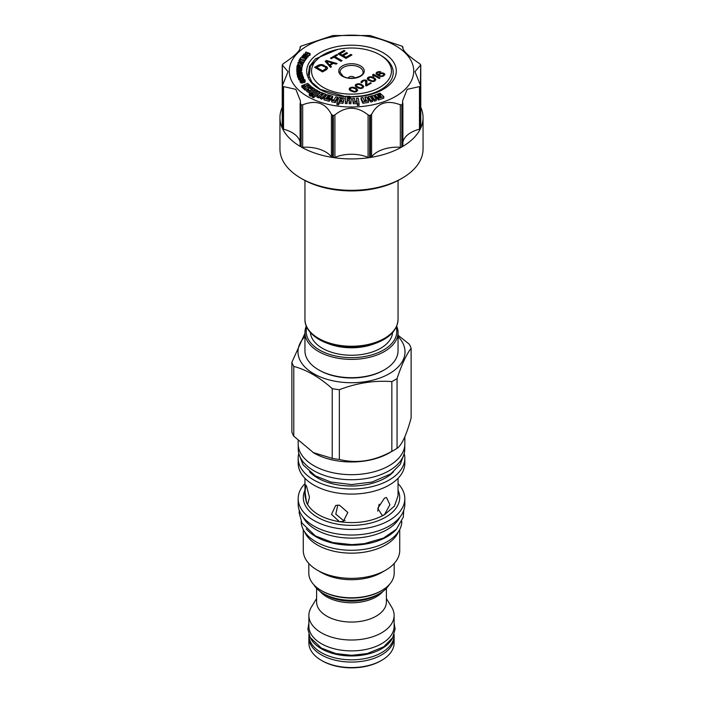 <?xml version="1.0" encoding="UTF-8"?>
<svg xmlns="http://www.w3.org/2000/svg" width="703" height="703" viewBox="0 0 703 703"><rect width="100%" height="100%" fill="white"/><g stroke="black" fill="none" stroke-linecap="round" stroke-linejoin="round"><path stroke-width="1.05" d="M306.016 55.581L303.028 55.221L301.859 56.618L302.791 57.347L305.779 57.708L306.956 56.574L306.016 55.581M307.501 96.478A62.224 35.923 180 0 1 307.501 45.669A62.224 35.923 180 0 1 395.499 45.669A62.224 35.923 180 0 1 395.499 96.478A62.224 35.923 180 0 1 307.501 96.478M337.625 49.447L315.304 58.929L309.505 66.346L308.345 74.492L312.009 82.453L320.129 89.299L345.902 96.733A44.799 25.862 180 0 1 312.879 57.962A44.799 25.862 180 0 1 387.625 55.774A44.799 25.862 180 0 1 361.562 96.276L350.217 97.005M380.841 94.905L380.095 93.13L374.761 95.01L374.761 96.539L377.133 98.78L377.713 98.578M380.675 96.759L380.675 96.003L381.254 96.557L377.713 97.805L377.713 99.325L378.451 100.028L383.794 98.148L383.794 96.627L381.667 94.615L378.082 95.88L377.256 95.098L380.841 93.833M368.152 96.733L368.152 98.253L370.868 101.979L372.678 101.54L372.678 100.019L370.516 97.049L372.318 96.61L374.471 99.58L376.237 99.149L373.521 95.423L368.152 96.733L370.868 100.459L372.678 100.019M371.456 98.341L372.318 98.139L374.471 101.1L376.237 100.678L376.237 99.149M364.91 97.242L366.333 100.38L364.33 100.678L362.915 97.524L361.07 97.796L361.07 99.325L362.836 103.279L368.53 102.427L368.53 100.898L366.773 96.952L364.91 97.242L365.683 100.476M356.57 98.192L357.001 101.258L354.883 101.355L354.453 98.288L352.748 98.367L352.748 99.888L353.284 103.728L357.106 103.552L357.37 105.459L359.084 105.38L359.084 103.859L358.275 98.112L356.57 98.192L356.781 101.267M350.173 98.341L350.217 96.416L345.955 96.258L345.331 102.04L347.045 102.102L347.387 99.018L349.505 99.097L349.171 102.181L350.894 102.243L351.315 98.385L347.467 98.244L347.581 97.207L350.12 97.295L350.217 96.416M345.331 102.04L345.331 103.561L347.045 103.622L347.387 100.547L349.338 100.617M349.171 102.181L349.171 103.701L350.894 103.763L351.315 98.385M336.904 103.095L336.904 104.615L338.582 104.817L339.241 102.937L343.002 103.376L344.329 98.069L338.881 97.445L336.904 103.095L338.582 103.288L339.241 101.417L343.002 101.856L344.329 98.069M331.728 100.344L331.728 101.865L335.305 102.559L337.528 98.71L337.528 97.181L335.779 96.847L334.004 99.923L332.176 99.571L331.728 100.344L335.305 101.03L337.528 97.181M329.795 99.861L330.638 100.098L332.598 97.752L332.598 96.223L327.009 94.668L323.951 98.315L329.18 99.782L329.795 99.044L326.192 98.042L326.675 97.462L330.638 98.569L332.598 96.223M323.951 98.315L323.951 99.844L329.18 101.302L329.795 99.044M321.772 95.204L321.772 93.684L323.389 94.316L320.234 96.97L320.234 98.499L321.816 99.123L325.77 95.784L325.77 94.255L320.955 92.357L317.009 95.696L317.009 97.216L318.626 97.858L322.159 95.353M319.883 93.271L319.883 91.821L318.547 91.162L312.097 95.555L312.097 97.076L313.424 97.735L319.434 93.648M309.329 94.035L309.329 95.555L310.594 96.267L311.842 95.52L311.842 93.991L310.577 93.288L309.329 94.035L310.594 94.738L311.842 93.991M315.234 90.502L315.234 89.325L312 87.128L310.911 87.664L310.911 89.193L311.657 89.694M310.911 87.664L312.976 89.053L309.759 90.617L307.721 89.237L306.649 89.764L306.649 91.293L309.882 93.481L311.965 92.453M307.562 86.443L309.953 88.437L310.911 88.077M303.96 86.021L303.96 84.826L306.192 86.856L305.251 87.198L303.028 85.168L301.824 85.608L301.824 87.137L305.172 90.186L307.624 89.281M307.729 89.246L308.617 88.921L308.617 87.4L306.367 85.353L307.703 84.861L309.953 86.908L311.157 86.469L307.809 83.42L303.96 84.826M311.842 94.562L312.668 95.019L314.364 94.009M299.988 80.098L300.401 82.427L302.035 83.033L304.838 82.295L305.058 79.896L303.019 78.859L304.417 80.476L301.912 81.153L300.989 80.775L300.743 79.36L300.286 79.527L300.067 80.406L301.569 81.486L304.056 81.135L305.137 80.195M303.019 78.859L303.019 80.388L303.801 80.801M300.963 80.133L303.019 79.676M303.555 78.815L303.529 77.225L302.765 76.284L299.223 76.46L298.467 77.198L298.503 79.026L299.988 80.151M302.185 75.045L302.07 73.121L297.659 73.841L297.395 75.942L297.8 77.356L298.467 77.295M301.974 73.147L301.93 72.286L299.706 72.374L299.443 71.003L297.597 70.652L296.833 71.407L297.395 74.351M299.601 71.442L301.605 70.818L301.464 67.971L298.511 67.506L296.894 68.138L297.044 69.456L298.397 69.896L300.954 69.755L301.754 68.516M296.754 68.912L296.842 70.739L297.044 69.456M301.947 66.803L302.36 64.817L299.829 65.177L298.564 64.606L297.413 65.001L296.93 66.715L301.868 67.075L299.742 66.557L299.961 65.546L302.36 64.817M301.754 68.595L301.947 66.723M302.448 63.929L303.283 63.885L303.424 62.013L298.195 62.303L298.01 62.778L302.501 64.342L301.49 63.595L301.947 62.435L303.424 62.013M298.01 62.778L298.01 64.298L298.968 64.632M299.434 64.799L300.322 65.107M302.36 65.818L302.642 63.999M300.673 59.588L300.172 58.481L298.924 60.643L299.337 62.242M299.443 62.233L299.953 61.354L303.388 62.013M303.424 62.022L304.373 61.82L304.373 60.3L300.146 59.491L300.673 58.577M300.673 59.412L305.462 60.142L305.462 58.621L300.849 57.541L305.462 58.621M305.462 59.289L306.824 58.393L306.956 56.574M306.956 56.758L308.266 56.802L308.266 55.282L304.566 53.973L310.111 53.542L305.858 52.04L309.153 53.621L303.696 54.087L308.266 55.282M308.266 55.519L310.111 55.062L310.111 53.542M300.647 46.407L300.119 46.969C300.928 49.948 295.401 55.475 283.529 63.56L282.474 64.579A71.557 41.31 0 0 0 282.29 64.984L288.028 71.662L282.29 85.968A71.557 41.31 0 0 0 282.474 86.372L295.831 89.334L300.286 100.511L300.647 104.536A71.557 41.31 0 0 0 300.902 104.685A71.557 41.31 0 0 0 301.156 104.835L302.677 104.817C315.919 99.685 325.498 102.875 331.412 114.396L332.624 115.327A71.557 41.31 0 0 0 333.336 115.433L334.909 114.941C345.973 106.039 357.027 106.039 368.091 114.941L369.664 115.433A71.557 41.31 0 0 0 370.376 115.327L371.588 114.396C377.502 102.875 387.081 99.685 400.323 104.817L401.844 104.835A71.557 41.31 0 0 0 402.353 104.536L402.714 100.511L407.169 89.334L420.526 86.372A71.557 41.31 0 0 0 420.71 85.968L414.972 71.662L420.71 64.984A71.557 41.31 0 0 0 420.526 64.579L419.471 63.56C407.599 55.475 402.072 49.948 402.881 46.969L402.353 46.407A71.557 41.31 0 0 0 402.098 46.257A71.557 41.31 0 0 0 401.844 46.117L370.376 35.625A71.557 41.31 0 0 0 369.664 35.519L333.336 35.519A71.557 41.31 0 0 0 332.624 35.625L301.156 46.117A71.557 41.31 0 0 0 300.647 46.407L300.286 47.707M282.29 64.984L282.588 84.729M282.228 65.23L282.29 128.104A71.557 41.31 180 0 1 279.943 117.612A71.557 41.31 180 0 1 282.228 107.26M300.119 103.341L300.102 145.916A1.863 1.081 180 0 1 300.119 145.802L300.119 103.71M302.659 179.239L300.902 178.219A71.557 41.31 0 0 0 402.098 178.219L400.341 179.239A69.07 39.878 0 0 1 302.659 179.239L300.902 178.219A71.557 41.31 180 0 1 279.943 149.01L279.943 117.612M300.647 104.536L300.647 146.672A71.557 41.31 180 0 1 282.474 128.508L282.474 86.372M282.29 128.104A1.863 1.081 180 0 1 282.228 127.832A1.863 1.081 180 0 1 282.29 127.551M300.102 142.173A27.997 16.169 0 0 0 283.529 129.211A1.863 1.081 180 0 1 282.474 128.508M300.647 146.672A1.863 1.081 180 0 1 300.102 145.916M402.098 178.219A71.557 41.31 0 0 0 423.057 149.01L423.057 117.612A71.557 41.31 180 0 1 420.71 128.104L420.772 65.23M420.772 107.26A71.557 41.31 180 0 1 423.057 117.612M420.526 86.372L420.526 128.508A71.557 41.31 180 0 1 402.353 146.672L402.353 104.536M401.844 104.835L401.844 146.971A71.557 41.31 180 0 1 370.376 157.463L370.376 115.327M369.664 115.433L369.664 157.569A71.557 41.31 180 0 1 333.336 157.569L333.336 115.433M332.624 115.327L332.624 157.463A71.557 41.31 180 0 1 301.156 146.971L301.156 104.835M332.624 157.463A1.863 1.081 180 0 1 331.412 156.857A27.997 16.169 0 0 0 302.677 147.279A1.863 1.081 180 0 1 301.156 146.971M402.881 103.71L402.881 145.802A1.863 1.081 180 0 1 402.898 145.916L402.881 103.341M420.412 84.729L420.71 64.984M402.714 47.707L402.353 46.407M420.71 127.551A1.863 1.081 180 0 1 420.772 127.832A1.863 1.081 180 0 1 420.71 128.104M420.526 128.508A1.863 1.081 180 0 1 419.471 129.211A27.997 16.169 180 0 0 402.898 142.173M402.898 145.916A1.863 1.081 180 0 1 402.353 146.672M401.844 146.971A1.863 1.081 180 0 1 400.323 147.279A27.997 16.169 180 0 0 371.588 156.857A1.863 1.081 180 0 1 370.376 157.463M369.664 157.569A1.863 1.081 180 0 1 368.091 157.402A27.997 16.169 180 0 0 334.909 157.402A1.863 1.081 180 0 1 333.336 157.569M309.004 77.102L310.418 65.924L320.647 56.275L323.248 54.764A39.948 23.067 180 0 1 379.743 54.764A39.948 23.067 0 0 0 379.743 54.764L381 55.493L379.743 54.764A39.948 23.067 0 0 1 379.743 87.383A39.948 23.067 0 0 1 323.257 87.383A39.948 23.067 180 0 1 323.248 54.764M361.562 96.276L360.867 96.003A41.723 24.087 0 0 0 391.606 79.167A41.723 24.087 0 0 0 381 55.493L381 55.493M360.867 96.003L350.217 96.865M350.296 90.705L354.628 92.093L356.702 91.539L357.642 89.861L355.243 87.84L352.177 87.181L349.417 88.288L349.163 89.413L350.296 90.705M356.342 87.207L360.683 88.596L362.757 88.051L363.697 86.372L361.298 84.351L358.231 83.692L355.472 84.799L355.208 85.915L356.342 87.207M365.964 81.328L365.622 85.581L366.325 85.986L371.281 83.13L370.578 82.726L366.729 84.949L366.931 80.775L365.525 79.966L362.616 80.511L361.245 81.46L360.982 82.585L362.098 82.594L362.08 81.785L364.005 80.678L365.674 80.845L365.665 85.599M368.442 80.221L372.775 81.61L374.848 81.065L375.797 79.386L373.398 77.365L370.323 76.706L367.572 77.813L367.309 78.929L368.442 80.221M380.077 78.051L373.478 74.237L372.652 74.711L372.81 75.757L373.934 76.407L373.776 75.362L379.251 78.525L380.077 78.051M378.073 74.826L377.08 73.938L377.344 72.813L380.798 71.794L378.152 71.697L376.228 72.813L376.114 74.008L379.488 76.275L383.381 76.144L384.875 74.623L384.304 73.499L380.683 72.998L378.618 74.184L378.073 75.335L376.94 73.534M318.591 65.08L314.628 67.365L322.545 71.934L326.508 69.65L327.484 68.499L327.132 67.154L321.912 64.518L318.591 65.08L315.067 67.62M326.508 60.511L325.19 61.266L330.472 67.365L331.456 66.794L330.094 65.247L333.398 63.34L336.078 64.131L337.071 63.551L326.508 60.511L325.48 61.609M336.737 54.597L330.472 58.217L331.315 58.709L333.951 57.18L341.025 61.266L342.018 60.695L334.944 56.609L337.581 55.089L336.737 54.597L330.911 58.472M350.911 54.395L345.955 57.259L343.257 55.695L347.554 53.226L346.544 52.637L342.247 55.115L340.059 53.85L345.006 50.994L343.995 50.414L338.055 53.841L345.981 58.411L351.922 54.983L350.911 54.395L345.955 57.76L343.257 55.695M349.417 88.288L349.163 89.413M350.103 87.734L349.417 88.798M351.069 87.339L350.103 88.244M352.177 87.181L351.069 87.849M353.011 87.19L352.177 87.69M353.846 87.357L353.846 87.866L353.011 87.699M354.409 87.515L353.846 87.866M355.243 87.84L355.243 88.35L354.409 88.024M356.509 88.569L356.509 89.079L355.243 88.35M357.071 89.061L357.071 89.562L356.509 89.079M357.642 89.861L357.642 90.362L357.361 89.887M356.676 90.256L356.544 91.17L355.173 91.961L351.122 90.898L350.419 90.327L350.261 88.613L352.326 87.743L355.683 88.886L356.544 90.661L354.479 91.531L350.419 89.817L350.419 90.327M351.122 90.388L351.122 90.898M350.419 89.817L350.129 89.017M352.106 90.951L352.106 91.46M353.091 91.364L353.091 91.865M354.479 91.531L354.479 92.04M355.173 91.452L355.173 91.961M355.999 91.135L355.999 91.645M356.544 90.661L356.544 91.17M355.472 84.799L355.208 85.924M356.149 84.237L355.472 85.309M357.115 83.842L356.149 84.747M358.231 83.692L357.115 84.351M359.057 83.692L358.231 84.202M359.901 83.859L359.901 84.369L359.057 84.202M360.454 84.026L359.901 84.369M361.298 84.351L361.298 84.861L360.454 84.536M362.563 85.081L362.563 85.59L361.298 84.861M363.126 85.564L363.126 86.074L362.563 85.59M363.697 86.372L363.697 86.873L363.407 86.399M362.73 86.768L362.599 87.673L361.219 88.473L358.161 87.972L356.465 86.838L356.175 85.52L358.381 84.255L361.729 85.397L362.599 87.163L360.534 88.033L356.465 86.328L356.465 86.838M357.177 86.891L357.177 87.4M356.465 86.328L356.175 85.52M362.599 87.163L362.599 87.673M362.054 87.647L362.054 88.156M361.219 87.963L361.219 88.473M360.534 88.033L360.534 88.543M359.136 87.866L359.136 88.376M358.161 87.462L358.161 87.972M361.948 82.189L361.948 82.673M361.245 81.46L360.982 82.436M362.063 80.827L361.245 81.97M362.616 80.511L362.063 81.337M363.583 80.116L362.616 81.021M364.409 79.957L363.583 80.625M365.525 79.966L365.525 80.476L364.409 80.467M366.219 80.212L366.219 80.713L365.525 80.476M366.931 80.775L366.931 81.284L366.5 80.88M366.729 84.949L370.578 82.726M367.572 77.813L367.309 78.938M368.249 77.251L367.572 78.323M369.216 76.855L368.249 77.761M370.323 76.706L369.216 77.365M371.158 76.706L370.323 77.216M372.001 76.873L372.001 77.383L371.158 77.216M372.555 77.04L372.001 77.383M373.398 77.365L373.398 77.875L372.555 77.55M374.655 78.095L374.655 78.604L373.398 77.875M375.226 78.578L375.226 79.088L374.655 78.604M375.797 79.386L375.797 79.887L375.507 79.413M374.831 79.782L374.699 80.687L373.319 81.486L370.253 80.986L368.565 79.852L368.275 78.534L370.472 77.268L373.829 78.411L374.699 80.177L372.625 81.047L368.565 79.342L368.565 79.852M369.277 79.905L369.277 80.414M368.565 79.342L368.275 78.534M370.253 80.476L370.253 80.986M371.237 80.88L371.237 81.39M372.625 81.047L372.625 81.557M373.319 80.977L373.319 81.486M374.154 80.66L374.154 81.17M374.699 80.177L374.699 80.687M379.638 78.305L373.478 74.746L372.722 75.177M373.478 74.237L373.478 74.746M373.776 75.362L373.847 76.355M377.37 74.263L377.37 74.773M378.618 74.184L378.355 75.493M379.163 73.71L378.618 74.694M379.848 73.314L379.163 74.219M380.683 72.998L379.848 73.824M381.791 72.84L380.683 73.507M382.625 72.848L381.791 73.349M383.601 73.094L383.601 73.604L382.625 73.358M384.304 73.499L384.304 74.008L383.601 73.604M384.726 74.061L384.726 74.571L384.304 74.008M376.228 72.813L376.043 73.762M376.782 72.33L376.228 73.314M377.326 72.014L376.782 72.84M378.152 71.697L377.326 72.523M379.26 71.548L378.152 72.207M380.235 71.627L380.235 72.119M380.209 72.137L379.26 72.049M377.08 73.938L377.08 74.448M383.9 74.544L383.504 75.766L381.29 76.557L379.611 76.065L379.453 74.518L381.246 73.481L383.478 73.815L383.776 74.94L381.984 75.977L380.033 75.801L379.321 74.913M379.33 75.239L379.33 75.739M379.611 75.555L379.611 76.065M380.033 75.801L380.033 76.311M380.595 75.968L380.595 76.469M381.29 76.047L381.29 76.557M381.984 75.977L381.984 76.478M382.537 75.819L382.537 76.328M383.504 75.265L383.504 75.766M383.776 74.94L383.776 75.449M319.584 64.702L318.591 65.59M320.577 64.518L319.584 65.212M321.912 64.518L321.912 65.028L320.577 65.019M322.914 64.72L322.914 65.23L321.912 65.028M323.925 65.115L323.925 65.616L322.914 65.23M326.456 66.574L326.456 67.075L323.925 65.616M327.132 67.154L327.132 67.664L326.456 67.075M327.475 67.734L327.475 68.244L327.132 67.664M326.148 68.112L325.498 69.579L322.528 71.293L316.631 67.374L321.262 65.291L325.463 67.145L325.99 68.586L322.528 70.783L316.631 67.374M325.99 68.586L325.99 69.096M325.498 69.07L325.498 69.579M322.528 70.783L322.528 71.293M336.482 63.894L326.508 61.012M330.094 65.247L331.166 66.97M329.584 65.274L326.526 61.275L332.554 63.05L329.584 65.274L326.526 61.275M332.554 63.05L329.584 64.764M334.944 56.609L341.579 60.95M345.955 57.259L345.955 57.76M351.474 55.238L350.911 54.904M343.995 50.414L338.495 54.096M344.567 51.249L343.995 50.915M340.059 53.85L342.247 55.625L342.247 55.115M346.544 52.637L342.247 55.625M347.115 53.481L346.544 53.147M398.047 180.504L398.047 319.382C397.371 329.865 390.051 337.783 376.079 343.152L373.644 344.048A41.134 23.744 180 0 1 329.356 344.048L326.921 343.152A45.651 26.363 180 0 1 319.215 339.575M310.418 332.616A41.134 23.744 0 0 0 322.413 348.293A41.134 23.744 0 0 0 366.351 353.653A41.134 23.744 0 0 0 392.582 332.616M396.193 327.255A45.3 26.152 180 0 1 372.195 354.769A45.3 26.152 180 0 1 319.47 349.997A45.3 26.152 180 0 1 306.807 327.255M396.703 326.113A46.547 26.872 180 0 1 398.047 332.519A46.547 26.872 180 0 1 369.312 357.344A46.547 26.872 180 0 1 318.591 351.526A46.547 26.872 180 0 1 304.953 332.519A46.547 26.872 180 0 1 306.297 326.113M398.047 332.519L398.047 350.815A46.547 26.872 180 0 1 384.409 369.813A46.547 26.872 180 0 1 318.591 369.813L318.591 369.813A46.547 26.872 180 0 1 304.953 350.815L304.953 332.519M319.47 370.323L318.591 369.813L319.47 370.323A45.3 26.152 180 0 0 383.53 370.323L384.409 369.813M304.953 336.579A53.516 30.897 0 0 0 319.083 376.413A53.516 30.897 0 0 0 389.339 373.671A53.516 30.897 0 0 0 398.047 336.579M304.953 333.363L291.877 362.309A60.853 35.132 0 0 0 293.784 366.421C306.596 369.804 319.408 377.203 332.22 388.61A60.853 35.132 0 0 0 339.338 389.717C356.843 382.994 374.348 380.288 391.843 381.588A60.853 35.132 0 0 0 394.532 380.13A60.853 35.132 0 0 0 397.054 378.583C401.747 364.462 406.439 354.356 411.123 348.266A60.853 35.132 0 0 0 409.216 344.154L398.047 335.234M313.002 452.495L332.22 458.365A60.853 35.132 0 0 0 339.338 459.463C356.843 463.76 374.348 461.054 391.843 451.344A60.853 35.132 0 0 0 394.532 449.885L389.207 452.952A53.323 30.791 0 0 1 313.793 452.952L293.784 436.168A60.853 35.132 0 0 1 291.877 432.064L291.877 362.309M293.784 436.168L293.784 366.421M332.22 458.365L332.22 388.61M339.338 459.463L339.338 389.717M391.843 451.344L391.843 381.588M397.054 378.583L397.054 448.329A60.853 35.132 180 0 1 394.532 449.885L389.207 452.952M397.054 448.329C401.747 445.236 406.439 435.131 411.123 418.013L411.123 348.266M298.177 440.755L298.177 443.883A53.323 30.791 0 0 0 331.095 472.328A53.323 30.791 0 0 0 389.207 465.658A53.323 30.791 0 0 0 404.823 443.883L404.823 436.765M404.761 445.377L404.761 448.971A53.261 30.747 180 0 1 371.887 477.381A53.261 30.747 180 0 1 313.837 470.711A53.261 30.747 0 0 1 298.239 448.971L298.239 445.377M404.19 453.47A53.323 30.791 180 0 1 404.823 458.215A53.323 30.791 180 0 1 389.207 479.982A53.323 30.791 0 0 1 331.095 486.661A53.323 30.791 0 0 1 298.177 458.215A53.323 30.791 0 0 1 298.81 453.47M404.823 458.215L404.823 463.295A53.323 30.791 180 0 1 389.207 485.061A53.323 30.791 0 0 1 331.095 491.74A53.323 30.791 0 0 1 298.177 463.295L298.177 458.215M304.953 478.321L304.953 495.764L306.543 502.707L305.102 492.205L305.691 484.903L306.543 486.16L309.478 497.223L307.721 504.077L306.543 502.707C311.666 512.461 322.633 518.788 339.461 521.705L331.491 514.341L335.709 505.439L339.452 505.158L347.827 512.452L343.284 521.406L339.461 521.705C356.579 524.034 371.571 521.723 384.409 514.763L382.212 515.484L377.766 508.366L384.409 498.207L386.474 497.487L389.919 504.728L384.409 514.763L394.497 506.055L398.047 495.764L398.047 478.321M379.172 504.209L377.669 511.081M304.953 483.629A53.323 30.791 0 0 0 298.177 498.655A53.323 30.791 0 0 0 331.095 527.101A53.323 30.791 0 0 0 389.207 520.422A53.323 30.791 180 0 0 404.823 498.655A53.323 30.791 180 0 0 398.047 483.629M298.177 498.655L298.177 504.244A53.323 30.791 0 0 0 331.095 532.689A53.323 30.791 0 0 0 389.207 526.011A53.323 30.791 0 0 0 404.823 504.244L404.823 498.655M303.142 517.215A50.405 29.095 0 0 0 387.142 529.596A50.405 29.095 180 0 0 399.858 517.215M306.244 528.858A50.335 29.06 0 0 0 315.902 536.688A50.335 29.06 180 0 0 396.764 528.858M301.165 521.477A50.335 29.06 0 0 0 315.902 541.767A50.335 29.06 180 0 0 370.551 548.112A50.335 29.06 180 0 0 401.835 521.477M398.425 531.74A48.226 27.839 180 0 1 385.596 545.001A48.226 27.839 0 0 1 338.345 552.101A48.226 27.839 0 0 1 304.575 531.74M303.274 529.552L303.274 550.528A48.226 27.839 0 0 0 317.404 570.212A48.226 27.839 0 0 0 385.596 570.212L381.685 572.479L385.596 570.212A48.226 27.839 180 0 0 399.726 550.528L399.726 529.552M317.404 570.212L321.315 572.479A42.69 24.64 0 0 0 381.685 572.479M308.81 563.481L308.81 573.138A42.69 24.64 0 0 0 321.315 590.564A42.69 24.64 0 0 0 381.685 590.564L381.685 590.564A42.69 24.64 0 0 0 394.19 573.138L394.19 563.481M380.806 591.074L381.685 590.564L380.806 591.074A41.442 23.928 0 0 1 322.194 591.074L321.315 590.564M326.016 595.107L323.336 593.56A39.825 22.988 0 0 0 379.664 593.56L376.984 595.107A36.038 20.809 180 0 1 326.016 595.107L323.345 593.56A39.825 22.988 180 0 1 323.336 593.56A39.825 22.988 180 0 1 313.775 584.668M379.664 593.56A39.825 22.988 0 0 0 389.225 584.668M386.404 588.367L386.404 601.9A34.904 20.15 180 0 1 364.857 620.521A34.904 20.15 180 0 1 326.816 616.144A34.904 20.15 180 0 1 316.596 601.9L316.596 588.367M316.596 598.481L311.262 607.295A42.619 24.605 0 0 0 308.881 615.406A42.619 24.605 0 0 0 321.359 632.805A42.619 24.605 0 0 0 367.81 638.139A42.619 24.605 0 0 0 394.119 615.406A42.619 24.605 0 0 0 391.738 607.295L386.404 598.481M394.119 615.406L394.119 626.276A42.619 24.605 180 0 1 367.81 649.018A42.619 24.605 180 0 1 321.359 643.684A42.619 24.605 0 0 1 308.881 626.276L308.881 615.406M310.234 637.516A42.619 24.605 0 0 0 321.359 648.764A42.619 24.605 180 0 0 362.713 655.099A42.619 24.605 180 0 0 392.766 637.516M308.881 634.528L308.881 635.222A42.619 24.605 0 0 0 321.359 652.621A42.619 24.605 180 0 0 367.81 657.955A42.619 24.605 180 0 0 394.119 635.222L394.119 634.528M308.925 636.338A42.619 24.605 0 0 0 308.881 637.454A42.619 24.605 0 0 0 321.359 654.862A42.619 24.605 0 0 0 367.81 660.196A42.619 24.605 0 0 0 394.119 637.454A42.619 24.605 0 0 0 394.075 636.338M381.641 660.345L380.762 660.855A41.38 23.893 0 0 1 322.238 660.855L321.359 660.345A42.619 24.605 0 0 0 381.641 660.345A42.619 24.605 0 0 0 394.119 642.946L394.119 637.454M322.238 660.855L321.359 660.345A42.619 24.605 180 0 1 308.881 642.946L308.881 637.454M345.111 520.501L343.319 520.422L335.797 514.104L337.809 505.062M378.451 100.028L378.451 98.508L383.794 96.627M377.713 97.805L378.451 98.508M377.133 98.78L377.133 97.26L380.675 96.003M374.761 95.01L377.133 97.26M374.471 101.1L374.471 99.58M372.318 98.139L372.318 96.61M370.868 101.979L370.868 100.459M362.836 103.279L362.836 101.759L368.53 100.898M361.07 97.796L362.836 101.759M357.37 105.459L357.37 103.939L359.084 103.859M357.106 103.552L357.106 102.023L357.37 103.939M353.284 103.728L353.284 102.199L357.106 102.023M352.748 98.367L353.284 102.199M350.894 103.763L350.894 102.243M347.387 100.547L347.387 99.018M347.045 103.622L347.045 102.102M350.12 98.341L350.12 97.295M347.581 98.244L347.581 97.207M339.241 102.937L339.241 101.417M343.002 103.376L343.002 101.856M338.582 104.817L338.582 103.288M339.514 100.652L340.305 98.394L342.379 98.64L341.588 100.898L339.514 100.652M340.024 100.714L340.305 98.394M340.305 99.923L341.869 100.107M335.305 102.559L335.305 101.03M329.18 101.302L329.18 99.782M330.638 100.098L330.638 98.569M326.675 98.174L326.675 97.462M329.522 97.357L327.29 96.733L328.011 95.854L330.322 96.496L329.522 97.357M328.011 96.935L328.011 95.854M321.816 99.123L321.816 97.594L325.77 94.255M320.234 96.97L321.816 97.594M318.626 97.858L318.626 96.337L321.772 93.684M317.009 95.696L318.626 96.337M313.424 97.735L313.424 96.206L319.883 91.821M312.097 95.555L313.424 96.206M310.594 96.267L310.594 94.738M309.882 93.481L309.882 91.961L315.234 89.325M306.649 89.764L309.882 91.961M305.172 90.186L305.172 88.657L308.617 87.4M301.824 85.608L305.172 88.657M311.157 87.541L311.157 86.469M309.953 88.437L309.953 86.908M307.703 86.39L307.703 84.861M317.554 91.838L317.554 90.582L316.288 89.87L311.403 92.796L312.668 93.499L317.554 90.582M312.668 95.019L312.668 93.499M311.403 93.754L311.403 92.796M301.025 82.866L301.025 81.346M301.569 83.007L301.569 81.486M300.682 82.69L300.682 81.161M300.401 82.427L300.401 80.907M300.067 81.926L300.067 80.406M300.963 80.731L300.963 79.694M300.699 80.335L300.699 79.817M304.127 80.678L304.127 79.518M303.881 80.775L303.881 79.316M303.573 80.713L303.573 79.193M303.239 80.722L303.239 79.202M305.084 81.987L305.084 80.458M304.838 82.295L304.838 80.775M304.513 82.497L304.513 80.968M304.056 82.655L304.056 81.135M302.571 82.98L302.571 81.46M302.035 83.033L302.035 81.513M302.316 79.922L302.316 78.402L303.555 77.523M302.8 79.79L302.8 78.261M300.787 79.421L300.787 78.639L302.316 78.402M300.243 79.571L300.243 78.657L300.787 78.639M299.786 80.133L299.786 78.604L300.243 78.657M299.267 79.966L299.267 78.437L299.786 78.604M298.951 79.764L299.267 78.437M298.713 79.492L298.951 78.235M298.503 79.026L298.713 77.963M303.459 78.824L303.459 77.787M303.16 78.85L303.16 78.086M299.329 77.866L299.232 76.952L301.402 76.434L302.914 77.312L302.158 78.051L299.329 77.866M299.803 78.218L302.22 78.033L302.202 76.495M299.232 77.664L299.232 76.952M299.487 78.033L299.487 76.794M299.873 78.191L299.873 76.671M301.402 77.954L301.402 76.434M301.842 77.954L301.842 76.425M302.483 77.945L302.483 76.636M302.694 77.831L302.694 76.855M302.712 76.267L302.606 75.01L300.418 75.221L300.128 74.21L302.185 73.534M297.8 77.356L297.8 75.836L302.712 75.362M297.395 74.413L297.8 75.836M299.469 74.158L299.786 75.274L298.221 75.432L297.896 74.307L299.311 73.991L299.469 75.309M299.311 75.326L299.311 73.991M299.065 75.344L299.065 73.894M298.74 75.379L298.74 73.859M298.424 75.406L298.424 73.894M298.125 75.107L298.125 73.982M297.009 74.36L297.009 72.84L301.974 72.637M296.833 71.407L297.009 72.84M298.942 71.258L299.074 72.4L297.492 72.462L297.351 71.328L298.81 71.091L298.942 72.4M297.439 72.022L297.439 71.144M297.633 72.453L297.633 71.012M297.949 72.444L297.949 70.941M298.265 72.427L298.265 70.933M298.59 72.418L298.59 70.977M298.81 72.409L298.81 71.091M299.988 71.451L299.988 69.922M300.524 71.398L300.524 69.869M298.397 70.572L298.397 69.896M297.87 70.59L297.87 69.825M297.457 70.722L297.457 69.702M296.842 70.739L296.842 69.21M301.728 70.52L301.728 68.991M301.605 70.818L301.605 69.289M301.385 71.047L301.385 69.527M300.954 71.284L300.954 69.755M297.387 68.92L298.503 67.866L301.112 68.507L300.005 69.562L297.387 68.92M297.413 68.982L297.413 68.446M297.993 69.465L300.515 69.483M297.527 69.202L297.527 68.209M297.747 69.369L297.747 68.033M298.072 69.439L298.072 67.919M298.503 69.386L298.503 67.866M300.084 69.412L300.084 67.892M300.506 69.483L300.506 67.954M300.822 69.342L300.822 68.077M301.025 69.131L301.025 68.261M299.961 66.574L299.961 65.546M301.868 68.604L301.868 67.075M296.93 68.103L296.93 66.715M302.272 66.759L302.272 65.238M299.355 65.388L299.109 66.513L297.527 66.398L297.923 65.098L299.355 65.388M299.285 65.687L299.285 65.203M299.1 66.513L299.1 65.063M298.801 66.495L298.801 64.984M298.485 66.469L298.485 64.957M298.16 66.442L298.16 64.992M297.923 66.425L297.923 65.098M297.782 66.416L297.782 65.274M303.283 63.885L303.283 62.365M301.947 63.762L301.947 62.435M302.501 65.871L302.501 64.342M298.52 62.593L301.517 62.435L301.104 63.49L298.52 62.593M304.171 62.163L304.373 60.3M299.953 61.354L299.953 59.825L304.171 60.643M299.425 62.242L299.953 59.825M298.924 60.643L299.425 60.739M305.234 60.476L305.234 58.947M300.612 58.569L300.612 57.874M304.223 58.331L304.223 57.743M304.742 58.446L304.742 57.822M302.791 57.998L302.791 57.347M302.352 57.892L302.352 57.154M302.062 57.822L302.062 56.943M302.554 56.214L303.889 55.458L306.341 56.468L304.917 57.47L302.721 56.864L302.554 56.214L302.554 56.697M306.824 58.393L306.824 56.873M306.464 58.824L306.464 57.303M306.148 59.07L306.148 57.549M305.779 59.237L305.779 57.708M305.216 58.56L305.216 57.822M302.914 56.952L302.914 55.783M303.292 57.084L305.515 57.365M303.186 57.057L303.186 55.599M303.511 57.013L303.511 55.484M303.889 56.978L303.889 55.458M304.32 57.031L304.32 55.511M305.752 57.242L305.752 55.906M306.086 56.917L306.086 56.064M303.696 55.106L303.696 54.087M305.533 53.63L305.533 52.347M309.619 55.528L309.619 53.999M307.94 57.11L307.94 55.581M348.433 77.98A3.093 1.784 180 0 1 348.679 77.462A3.093 1.784 180 0 1 353.688 76.926A3.093 1.784 180 0 1 354.321 77.462A3.093 1.784 180 0 1 354.567 77.98M300.119 48.595L300.119 46.969M283.529 129.211L283.529 86.75M302.677 147.279L302.677 104.817M331.412 114.396L331.412 156.857M402.881 46.969L402.881 48.595M419.471 86.75L419.471 129.211M400.323 104.817L400.323 147.279M371.588 156.857L371.588 114.396M368.091 114.941L368.091 157.402M334.909 157.402L334.909 114.941M360.516 65.871A12.759 7.364 180 0 1 360.516 76.284A12.759 7.364 180 0 1 342.484 76.284A12.759 7.364 180 0 1 342.484 65.871A12.759 7.364 180 0 1 360.516 65.871M359.637 67.391A11.512 6.643 180 0 1 363.012 72.093C364.488 76.302 350.05 80.933 343.099 76.223L339.988 72.093A11.512 6.643 180 0 1 347.097 65.95A11.512 6.643 180 0 1 359.637 67.391M398.047 319.382A46.547 26.872 180 0 1 369.312 344.206A46.547 26.872 180 0 1 318.591 338.38A46.547 26.872 180 0 1 304.953 319.382L304.953 180.504M376.079 343.152A45.651 26.363 180 0 1 326.921 343.152L319.1 339.523C307.87 332.791 304.698 324.76 304.953 319.382M309.531 471.854A48.164 27.804 0 0 0 385.552 477.873A48.164 27.804 0 0 0 393.469 471.854M304.953 490.29A48.199 27.83 0 0 0 327.37 521.626A48.199 27.83 0 0 0 385.587 517.215A48.199 27.83 0 0 0 398.047 490.29M382.863 591.478A34.904 20.15 180 0 1 326.816 596.873A34.904 20.15 180 0 1 320.137 591.478M300.102 48.63L300.102 46.916M282.228 85.661L282.228 127.832M402.898 46.916L402.898 48.63M420.772 127.832L420.772 85.661M299.346 455.219L303.125 464.929L315.401 475.878L330.665 481.986L351.5 484.578L372.08 482.047L390.763 473.884L400.218 464.393L403.654 455.219M348.679 77.462L348.293 77.963M354.321 77.462L354.707 77.963M403.724 510.475L403.32 517.127L396.439 529.192L383.574 538.032L364.365 543.665L351.799 544.632L332.756 542.549L315.401 535.932L301.956 523.058L299.17 512.97L299.276 510.475M394.119 623.104L395.121 628.992L392.722 637.603L383.653 646.848L367.194 653.579L351.597 655.319L335.806 653.579L321.306 648.052L310.208 637.472L307.888 629.176L308.881 623.104"/></g></svg>
